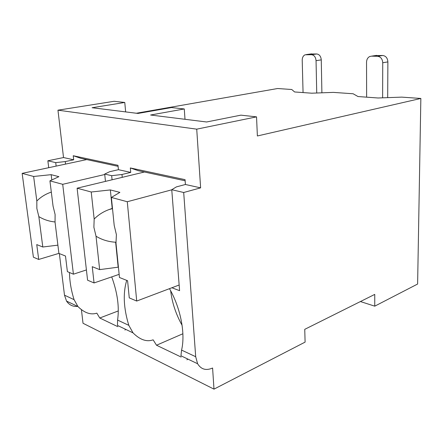 <?xml version="1.0" encoding="UTF-8"?>
<svg xmlns="http://www.w3.org/2000/svg" width="443" height="443" viewBox="0 0 443 443"><rect width="100%" height="100%" fill="white"/><g stroke="black" fill="none" stroke-linecap="round" stroke-linejoin="round"><path stroke-width="0.66" d="M304.745 329.337L305.1 342.112L213.991 389.142L212.59 368.011C206.111 370.857 201.116 369.434 197.606 363.742L195.695 356.72L183.695 192.5L200.624 187.854L196.725 129.157L256.541 116.863L257.377 135.968L420.85 98.457L417.616 284.035L374.75 306.163L374.75 294.396L304.745 329.337M213.991 389.142L83.018 323.268L81.434 309.801M420.85 98.457L401.723 97.128L378.034 97.992L357.994 96.541L353.121 93.761L333.363 92.388L311.722 93.196L294.601 91.961L291.754 89.503L277.628 88.522L136.339 113.236M303.062 92.57L302.215 60.215C302.253 57.512 303.211 55.707 305.083 54.799L311.54 54.699C314.198 55.115 315.704 57.103 316.047 60.652L316.734 93.013M310.571 53.996L316.773 53.98C319.425 54.389 320.926 56.361 321.264 59.888L321.895 92.82M48.724 167.692L47.866 160.781L63.526 157.547L57.955 110.18L114.111 101.292L124.771 102.46L125.646 111.907M77.807 306.379C72.99 306.833 69.235 305.072 66.539 301.09L64.495 295.176L59.351 253.59M374.75 306.163L360.419 301.55M256.541 116.863L240.876 115.152L206.61 121.986L150.598 115.014L184.277 108.961L185.002 119.294M184.277 108.961L171.469 107.566L137.972 113.441L92.1 107.727L124.771 102.46M196.725 129.157L57.955 110.18M185.146 180.794L138.116 170.649L130.32 167.947L185.063 179.664L185.412 184.493L200.624 187.854M130.32 167.947L130.735 172.405L118.419 169.68L117.993 165.311L73.233 155.731L73.699 159.796L63.526 157.547M183.695 192.5L171.757 189.709L176.425 186.88L185.412 184.493M56.145 166.108L55.724 162.62L65.259 161.579L73.699 159.796M55.724 162.62L47.866 160.781M112.079 179.792L111.664 175.683L121.969 174.487L130.735 172.405M111.664 175.683L104.698 174.055L105.451 181.381M118.419 169.68L109.714 171.696L104.698 174.055M65.553 164.098L65.259 161.579M118.093 166.335L80.82 158.295L73.233 155.731M69.485 272.517C69.612 281.227 71.14 290.276 74.075 299.667L64.495 295.176M126.72 280.386C122.866 293.15 123.569 308.14 128.824 325.35L117.578 320.079C119.466 307.226 117.511 292.834 111.719 276.897M171.757 189.709L179.592 290.697L171.89 287.756M195.695 356.72L181.58 350.097C185.578 333.629 180.633 308.051 169.486 288.664M124.959 330.057L125.712 329.376M117.578 320.079L117.489 325.444L133.033 332.876L128.824 325.35M133.033 332.876C140.005 339.831 146.699 342.146 153.134 339.836L156.512 345.23L181.132 357.041M186.891 359.805L187.876 359.09M74.075 299.667L77.951 306.545C84.369 312.919 90.665 315.123 96.834 313.157L99.758 318.002L117.849 326.679M170.66 290.791C172.122 302.79 175.932 314.286 182.079 325.273M156.512 345.23L182.881 333.756M181.58 350.097L180.943 355.779L197.606 363.742M99.758 318.002L118.309 310.931M122.24 177.344L121.969 174.487M119.145 274.35L94.06 282.944L92.249 266.675L99.653 269.621L96.031 236.224C101.934 239.824 108.474 241.823 115.64 242.216L118.165 267.184L99.653 269.621M179.149 285.01L136.715 301.046L129.262 297.884L127.584 280.724L119.46 277.495L115.983 243.074L116.398 234.679L114.194 225.365L111.376 197.445L119.881 192.384L110.351 189.931L112.217 208.415L109.083 209.561C103.341 211.632 98.368 214.794 94.165 219.058L91.23 192.007L77.11 188.197L87.581 280.197L94.06 282.944M136.715 301.046L127.274 201.737L111.376 197.445M94.165 219.058L93.888 227.27L96.031 236.224M110.351 189.931L91.23 192.007M115.64 242.216L116.083 242.653M144.424 172.011L77.11 188.197M171.768 189.814L127.274 201.737M58.908 253.374L38.707 259.454L36.747 244.597L42.799 247.006L38.846 216.605C43.785 219.623 49.195 221.411 55.076 221.96M51.316 192.101C45.684 193.973 40.856 196.941 36.824 201.006L33.635 176.469L22.15 173.368L33.397 257.2L38.707 259.454M49.926 180.866L53.055 206.117L55.104 214.512L55.043 222.159L58.913 253.418L65.492 256.032L67.386 271.625L73.416 274.184L62.707 184.31L49.926 180.866L58.886 176.663L51.155 174.669L33.635 176.469M86.413 269.937L73.416 274.184M36.824 201.006L36.852 208.503L38.846 216.605M57.889 245.151L42.799 247.006M51.155 174.669L51.809 179.98M86.75 159.574L22.15 173.368M104.747 174.509L62.707 184.31M366.632 97.167L366.538 62.242C366.643 59.473 367.723 57.557 369.778 56.499L371.527 56.15L377.619 56.294C380.725 56.754 382.431 58.908 382.735 62.751L382.625 97.825M375.304 55.574L382.78 55.502C385.881 55.956 387.575 58.088 387.874 61.904L387.691 97.637M311.573 53.858L306.34 54.572M321.264 59.888L316.047 60.652M316.773 53.98L311.54 54.699M376.7 55.364L371.527 56.15M387.874 61.904L382.735 62.751M382.78 55.502L377.619 56.294M77.951 306.545L66.539 301.09M112.505 208.631L109.083 209.556"/></g></svg>
